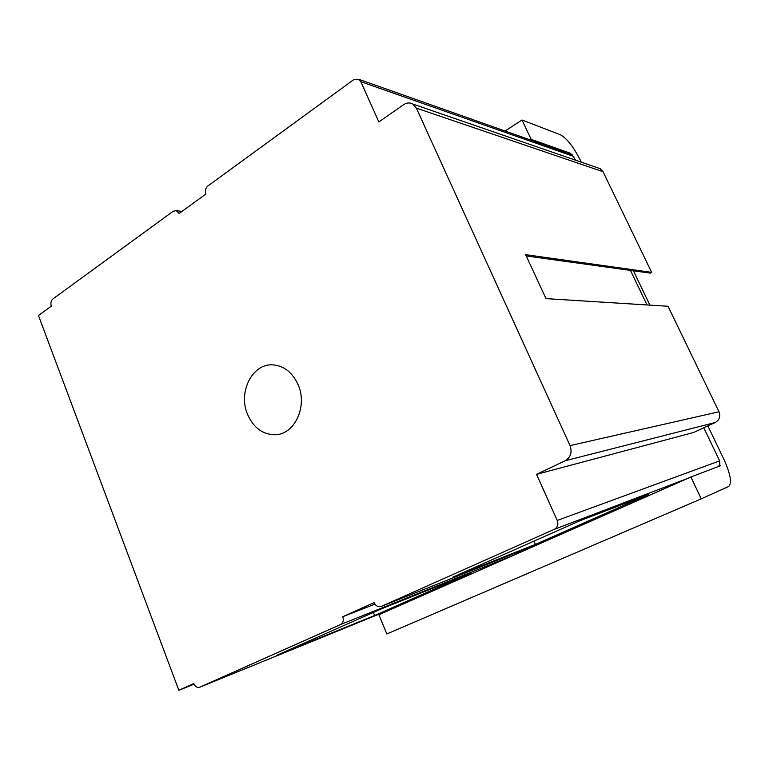 <?xml version="1.0" encoding="UTF-8"?>
<svg xmlns="http://www.w3.org/2000/svg" width="769" height="769" viewBox="0 0 769 769"><rect width="100%" height="100%" fill="white"/><g stroke="black" fill="none" stroke-linecap="round" stroke-linejoin="round"><path stroke-width="1.15" d="M535.426 544.404L648.603 494.361L579.307 520.998L452.845 577.144L535.426 544.404L533.984 541.126M381.309 606.376L548.335 539.944L687.88 478.337L554.334 529.332L381.116 606.462C378.108 607.241 375.772 605.972 374.099 602.646L342.772 616.709C343.906 620.343 343.157 622.957 340.494 624.553L199.623 687.275C197.133 687.919 195.182 686.698 193.759 683.603L178.85 690.293L38.45 315.492L51.312 306.168C50.427 303.14 50.956 300.737 52.898 298.949L173.179 211.273L176.226 210.619L179.158 213.446L205.861 194.076C204.833 190.808 205.486 188.117 207.832 186.011L353.615 79.736L358.758 79.294L360.844 81.687L378.867 121.944L403.677 104.632C406.763 102.623 409.79 102.421 412.78 104.026L416.356 108.112L570.031 445.616C572.338 452.287 570.713 457.334 565.138 460.766L536.589 474.338L557.227 520.44C558.602 524.439 557.631 527.399 554.334 529.332M718.323 466.543L719.765 464.697L720.293 465.793L690.889 477.001L701.232 498.86L386.817 633.973L378.906 614.748L514.528 554.862L340.494 624.553M548.335 539.944L514.528 554.862M690.889 477.001L687.88 478.337M194.019 684.199L178.85 690.293M298.161 384.846C292.595 372.629 284.27 365.977 273.178 364.891C252.492 362.939 237.765 392.19 247.589 414.453C253.616 427.881 262.825 434.639 275.225 434.754C294.537 434.639 307.821 406.368 298.161 384.846M505.06 131.009L522.007 119.993L531.148 139.333L570.694 153.377L571.04 154.338M530.245 139.91L531.148 139.333M581.258 162.144L580.182 159.904C573.405 146.677 566.811 138.295 560.399 134.758L522.007 119.993M701.232 498.86L728.724 486.46C732.107 483.076 730.512 474.06 723.927 459.401L707.855 425.92M649.882 305.12L633.406 270.794M719.765 464.697L719.64 460.871L703.789 427.785M358.758 79.294L572.194 154.742L575.577 160.183M572.194 154.742L571.165 154.358M536.589 474.338L693.638 432.476L715.247 422.508C719.448 420.028 720.697 416.452 718.986 411.78L668.021 306.254L545.99 298.632L525.65 254.654L651.66 272.38L603.031 171.698L600.272 168.709L597.965 167.911M647.017 304.947L630.455 270.38M526.256 255.962L650.276 273.13L651.66 272.38M569.839 153.906L570.694 153.377M342.772 616.709L374.916 604.136M470.599 573.059L381.357 608.885L276.773 655.313L374.638 615.488L470.599 573.059M374.638 615.488L373.378 612.422M557.227 520.44L719.64 460.871M573.799 156.472L360.844 81.687M715.247 422.508L565.138 460.766M603.031 171.698L416.356 108.112M570.031 445.616L718.986 411.78M199.729 687.226L395.228 607.539M412.78 104.026L600.272 168.709M176.226 210.619L181.984 211.398M381.116 606.462L548.268 539.973M199.623 687.275L395.189 607.558M275.225 434.754L278.609 434.312"/></g></svg>
